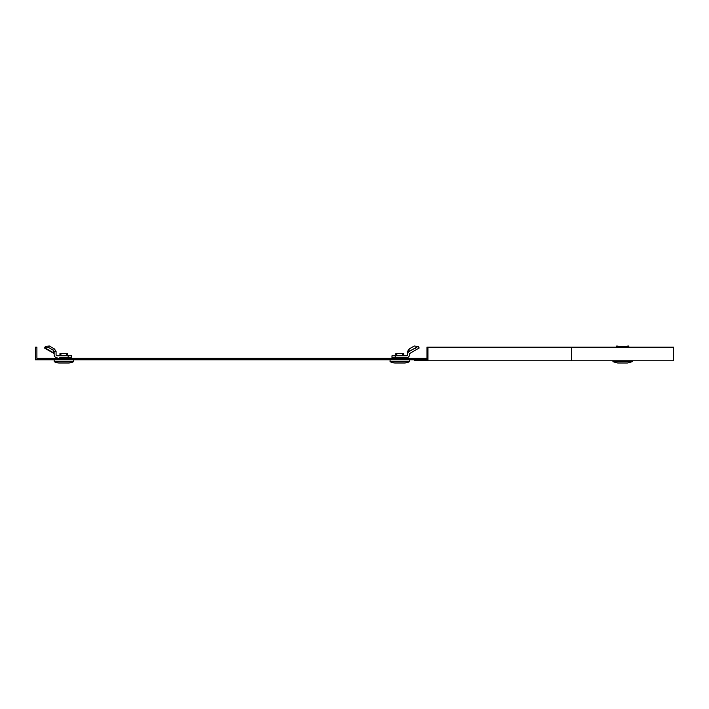 <?xml version="1.0" encoding="UTF-8"?>
<svg xmlns="http://www.w3.org/2000/svg" width="709" height="709" viewBox="0 0 709 709"><rect width="100%" height="100%" fill="white"/><g stroke="black" fill="none" stroke-linecap="round" stroke-linejoin="round"><path stroke-width="1.06" d="M426.951 358.337L36.903 358.337L36.903 347.171L35.45 347.171L35.45 359.8L426.951 359.8L426.951 347.171L427.926 347.171L427.926 360.766L673.55 360.766L673.55 347.171L427.926 347.171M425.976 358.337L425.976 359.8M427.926 360.766L414.331 360.766L414.331 359.8L426.951 359.8M418.071 346.4L409.182 351.38A2.916 2.419 180 0 0 407.533 353.561L407.533 351.451L409.182 348.943L408.987 351.646L415.403 347.942L416.369 349.626L409.962 353.321A0.975 0.975 0 0 0 409.474 354.163L409.474 354.792A2.916 2.916 0 0 1 406.558 357.708L391.997 357.708L391.997 355.767L395.241 355.767L395.241 357.708M408.987 351.646A2.916 2.916 0 0 0 407.533 354.163L407.533 354.792A0.975 0.975 0 0 1 406.558 355.767L395.241 355.767M390.056 359.8L390.163 361.723A12.133 12.133 0 0 0 394.895 362.999L404.635 362.999A12.133 12.133 0 0 0 409.368 361.723L409.474 359.8M59.769 357.708L71.618 357.708L71.618 355.767L68.365 355.767L67.922 357.708M57.048 357.708A2.916 2.916 0 0 1 54.141 354.792L54.141 351.451L56.082 351.451L56.082 354.792A0.975 0.975 0 0 0 57.048 355.767L68.365 355.767M56.082 351.451L54.433 348.943L49.338 346.001L45.544 346.4L44.57 348.084L45.403 346.32L45.97 346.497L44.57 348.084L53.654 353.321A0.975 0.975 0 0 1 54.141 354.163M58.98 362.999L68.711 362.999A12.133 12.133 0 0 0 73.452 361.723L54.247 361.723A12.133 12.133 0 0 0 58.98 362.999A12.133 12.133 0 0 1 54.247 361.723L54.141 359.8M56.082 354.792A0.975 0.975 0 0 0 57.048 355.767M49.338 346.001L48.496 347.454L45.128 347.951L53.592 352.834A0.975 0.806 180 0 1 54.141 353.561M54.433 348.943L53.592 350.397L48.496 347.454M54.141 351.451L53.592 350.397L53.654 353.321M58.165 358.337L69.526 358.337M54.247 361.723L73.452 361.723L73.559 359.8M65.157 359.8L73.47 359.8M54.23 359.8L62.534 359.8M59.866 358.24L59.875 357.708M59.919 355.767L59.964 353.578L67.727 353.578L67.78 355.767M67.816 357.708L67.825 358.24M617.379 347.171A8.738 4.369 0 0 1 624.266 346.4L624.266 347.171M624.842 346.471A8.738 4.369 -0 0 0 624.266 346.4L625.196 347.171M629.193 347.171L628.404 346.001L624.744 346.497M617.716 362.999L612.975 361.723L617.716 362.999L627.447 362.999L632.18 361.723L632.286 360.766M409.962 353.321A0.975 0.975 0 0 0 409.474 354.163L409.474 354.792M407.533 354.792A0.975 0.975 0 0 1 406.558 355.767M415.403 347.942L418.213 346.32L419.187 347.995L416.369 349.626M409.182 348.943L414.278 346.001L417.645 346.497M407.533 354.163L407.533 351.451M405.442 358.337L394.089 358.337M401.081 359.8L409.385 359.8M390.145 359.8L398.458 359.8M404.635 362.999A12.133 12.133 0 0 0 409.368 361.723L390.056 361.555M395.835 355.767L395.879 353.578L403.651 353.578L403.696 355.767L403.651 353.578M403.749 358.24L403.74 357.708L403.749 358.24M395.79 358.24L395.799 357.708M616.75 347.171L616.75 346.001L620.41 346.497M616.75 346.001L615.97 347.171M571.614 347.171L571.614 360.766M60.939 353.578L60.885 355.767M60.85 357.708L60.841 358.24M66.859 358.24L66.85 357.708M66.806 355.767L66.761 353.578M612.975 361.723L632.286 361.555L612.975 361.723L612.868 360.766M390.163 361.723L409.368 361.723M402.774 358.24L402.765 357.708M402.721 355.767L402.677 353.578M396.854 353.578L396.81 355.767M396.765 357.708L396.756 358.24M627.447 362.999L632.18 361.723"/></g></svg>
